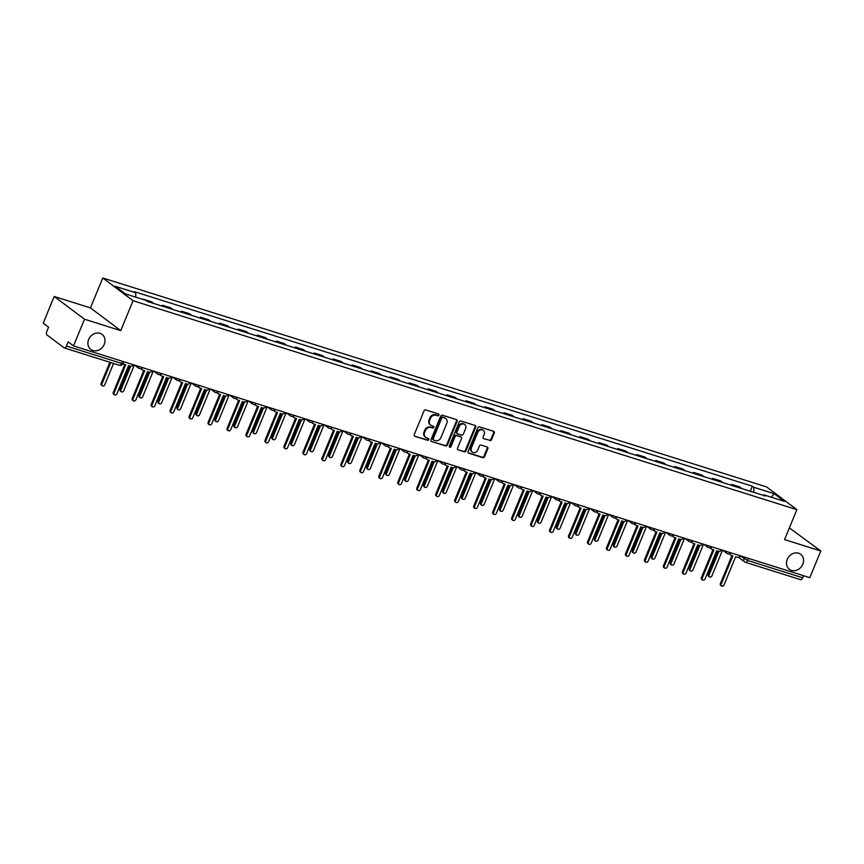 <?xml version="1.0" encoding="UTF-8"?>
<svg xmlns="http://www.w3.org/2000/svg" width="864" height="864" viewBox="0 0 864 864"><rect width="100%" height="100%" fill="white"/><g stroke="black" fill="none" stroke-linecap="round" stroke-linejoin="round"><path stroke-width="1.3" d="M438.901 415.12A1.004 0.864 126.9 0 0 438.448 413.942L425.758 409.946A1.436 1.231 126.9 0 0 424.019 410.886L414.256 434.581A1.436 1.231 126.9 0 0 414.904 436.277L427.594 440.262A1.004 0.864 126.9 0 0 428.35 438.426L426.708 437.908A4.612 3.942 126.9 0 1 425.682 437.378A4.612 3.942 126.9 0 1 424.624 432.497L425.444 430.52A4.612 3.942 126.9 0 1 430.996 427.507L432.637 428.026A1.004 0.864 126.9 0 0 433.393 426.179L431.752 425.66A4.612 3.942 126.9 0 1 430.726 425.142A4.612 3.942 126.9 0 1 429.667 420.25L430.488 418.273A4.612 3.942 126.9 0 1 436.039 415.271L437.681 415.778A1.004 0.864 126.9 0 0 438.901 415.12M430.726 425.142L430.121 424.678A4.612 3.942 126.9 0 1 429.062 419.796L429.883 417.82A4.612 3.942 126.9 0 1 435.434 414.806L437.076 415.325A1.004 0.864 126.9 0 0 438.296 413.888M414.904 436.277L426.989 439.808A1.004 0.864 126.9 0 0 428.209 438.372M425.682 437.378L425.077 436.925A4.612 3.942 126.9 0 1 424.019 432.032L424.84 430.067A4.612 3.942 126.9 0 1 430.391 427.054L432.032 427.572A1.004 0.864 126.9 0 0 433.253 426.136M787.255 559.364A9.385 8.035 126.9 0 0 789.404 569.322A9.385 8.035 126.9 0 0 802.818 564.257A9.385 8.035 126.9 0 0 800.68 554.299A9.385 8.035 126.9 0 0 787.255 559.364M88.657 339.466A9.385 8.035 126.9 0 0 90.806 349.423A9.385 8.035 126.9 0 0 104.22 344.369A9.385 8.035 126.9 0 0 102.082 334.411A9.385 8.035 126.9 0 0 88.657 339.466M489.802 440.586A1.436 1.231 126.9 0 0 491.54 439.646L494.284 433.004A1.436 1.231 126.9 0 0 493.625 431.309L479.542 426.87A1.436 1.231 126.9 0 0 477.803 427.82L468.04 451.505A1.436 1.231 126.9 0 0 468.688 453.2L482.771 457.639A1.436 1.231 126.9 0 0 484.51 456.7L487.825 448.664A1.436 1.231 126.9 0 0 487.166 446.969L481.14 445.079A1.436 1.231 126.9 0 0 479.401 446.018L477.76 450.004A3.856 3.294 126.9 0 1 472.262 452.077A3.856 3.294 126.9 0 1 471.377 447.984L477.803 432.389A3.856 3.294 126.9 0 1 483.311 430.315A3.856 3.294 126.9 0 1 484.196 434.398L483.127 437A1.436 1.231 126.9 0 0 483.775 438.696L489.197 440.132A1.436 1.231 126.9 0 0 490.936 439.193L493.668 432.551A1.436 1.231 126.9 0 0 493.603 431.298M120.744 330.631L90.439 307.886L54.194 296.471L84.499 319.216L120.744 330.631L133.067 300.726L796.878 509.674L784.555 539.579L820.8 550.984L809.806 577.67L73.494 345.902L68.137 341.874L66.42 346.032L121.522 363.377L123.023 363.582L123.779 361.735M84.499 319.216L73.494 345.902M457.153 421.319A1.436 1.231 126.9 0 0 456.505 419.623L442.411 415.184A1.436 1.231 126.9 0 0 440.672 416.124L430.909 439.819A1.436 1.231 126.9 0 0 431.557 441.515L445.651 445.954A1.436 1.231 126.9 0 0 447.39 445.014L457.153 421.319L456.548 420.865A1.436 1.231 126.9 0 0 456.473 419.612M460.976 421.027L475.06 425.466A1.436 1.231 126.9 0 1 475.718 427.162L465.944 450.857A1.436 1.231 126.9 0 1 464.216 451.796L458.179 449.896A1.436 1.231 126.9 0 1 457.531 448.2L461.495 438.599A1.436 1.231 126.9 0 0 460.847 436.903L456.84 435.64A1.436 1.231 126.9 0 0 455.101 436.579L450.986 446.591A1.004 0.864 126.9 0 1 449.312 446.062L459.238 421.978A1.436 1.231 126.9 0 1 460.976 421.027M54.194 296.471L43.2 323.158L48.568 327.186L46.85 331.344A2.938 1.447 -72.5 0 0 46.958 334.94L64.109 347.814A2.938 1.447 -72.5 0 0 64.325 347.922A2.938 1.447 -72.5 0 0 66.42 346.032M90.439 307.886L102.773 277.97L766.584 486.918L796.878 509.674M820.8 550.984L789.372 527.882M803.585 575.716L802.721 577.8A2.938 1.447 107.5 0 1 800.636 579.69A2.938 1.447 107.5 0 1 800.41 579.571M144.331 299.884L143.37 299.581M153.673 303.437A6.75 3.337 -72.5 0 0 153.382 303.167L151.524 301.784L143.5 299.257M162.119 306.104L162.475 305.23L164.322 306.623A6.75 3.337 107.5 0 1 164.614 306.882M172.638 309.409A6.75 3.337 -72.5 0 0 172.346 309.139L170.5 307.757L162.475 305.23M181.094 312.077L181.451 311.202L183.298 312.584A6.75 3.337 107.5 0 1 183.589 312.854M191.614 315.382A6.75 3.337 -72.5 0 0 191.322 315.112L189.475 313.729L181.451 311.202M200.059 318.049L200.426 317.174L202.273 318.557A6.75 3.337 107.5 0 1 202.565 318.827M210.589 321.354A6.75 3.337 -72.5 0 0 210.298 321.084L208.451 319.702L200.426 317.174M219.035 324.011L219.391 323.147L221.238 324.529A6.75 3.337 107.5 0 1 221.54 324.799M229.565 327.326A6.75 3.337 -72.5 0 0 229.273 327.056L227.426 325.674L219.391 323.147M238.01 329.983L238.367 329.119L240.214 330.502A6.75 3.337 107.5 0 1 240.505 330.772M248.54 333.299A6.75 3.337 -72.5 0 0 248.238 333.029L246.391 331.646L238.367 329.119M256.986 335.956L257.342 335.092L259.189 336.474A6.75 3.337 107.5 0 1 259.481 336.744M267.505 339.271A6.75 3.337 -72.5 0 0 267.214 339.001L265.367 337.619L257.342 335.092M275.951 341.928L276.318 341.064L278.165 342.446A6.75 3.337 107.5 0 1 278.456 342.716M286.481 345.244A6.75 3.337 -72.5 0 0 286.189 344.974L284.342 343.591L276.318 341.064M294.926 347.9L295.283 347.036L297.13 348.419A6.75 3.337 107.5 0 1 297.432 348.689M305.456 351.216A6.75 3.337 -72.5 0 0 305.165 350.946L303.318 349.564L295.283 347.036M313.902 353.873L314.258 353.009L316.105 354.391A6.75 3.337 107.5 0 1 316.397 354.661M324.432 357.188A6.75 3.337 -72.5 0 0 324.14 356.918L322.283 355.536L314.258 353.009M332.878 359.845L333.234 358.981L335.081 360.364A6.75 3.337 107.5 0 1 335.372 360.634M343.397 363.161A6.75 3.337 -72.5 0 0 343.105 362.891L341.258 361.508L333.234 358.981M351.842 365.818L352.21 364.954L354.056 366.336A6.75 3.337 107.5 0 1 354.348 366.606M362.372 369.133A6.75 3.337 -72.5 0 0 362.081 368.863L360.234 367.481L352.21 364.954M370.818 371.79L371.174 370.926L373.032 372.308A6.75 3.337 107.5 0 1 373.324 372.578M381.348 375.106A6.75 3.337 -72.5 0 0 381.056 374.836L379.21 373.453L371.174 370.926M389.794 377.762L390.15 376.898L391.997 378.281A6.75 3.337 107.5 0 1 392.288 378.551M400.324 381.078A6.75 3.337 -72.5 0 0 400.032 380.808L398.174 379.426L390.15 376.898M408.769 383.735L409.126 382.871L410.972 384.253A6.75 3.337 107.5 0 1 411.264 384.523M419.288 387.05A6.75 3.337 -72.5 0 0 418.997 386.78L417.15 385.398L409.126 382.871M427.745 389.707L428.101 388.843L429.948 390.226A6.75 3.337 107.5 0 1 430.24 390.496M438.264 393.023A6.75 3.337 -72.5 0 0 437.972 392.753L436.126 391.37L428.101 388.843M446.71 395.68L447.066 394.816L448.924 396.198A6.75 3.337 107.5 0 1 449.215 396.468M457.24 398.995A6.75 3.337 -72.5 0 0 456.948 398.725L455.101 397.343L447.066 394.816M465.685 401.652L466.042 400.788L467.888 402.17A6.75 3.337 107.5 0 1 468.18 402.44M476.215 404.968A6.75 3.337 -72.5 0 0 475.924 404.698L474.066 403.315L466.042 400.788M484.661 407.624L485.017 406.76L486.864 408.143A6.75 3.337 107.5 0 1 487.156 408.413M495.18 410.94A6.75 3.337 -72.5 0 0 494.888 410.67L493.042 409.288L485.017 406.76M503.636 413.597L503.993 412.733L505.84 414.115A6.75 3.337 107.5 0 1 506.131 414.385M514.156 416.912A6.75 3.337 -72.5 0 0 513.864 416.642L512.017 415.26L503.993 412.733M522.601 419.569L522.968 418.705L524.815 420.088A6.75 3.337 107.5 0 1 525.107 420.358M533.131 422.885A6.75 3.337 -72.5 0 0 532.84 422.615L530.993 421.222L522.968 418.705M541.577 425.542L541.933 424.678L543.78 426.06A6.75 3.337 107.5 0 1 544.082 426.33M552.107 428.857A6.75 3.337 -72.5 0 0 551.815 428.587L549.968 427.194L541.933 424.678M560.552 431.514L560.909 430.639L562.756 432.032A6.75 3.337 107.5 0 1 563.047 432.302M571.082 434.83A6.75 3.337 -72.5 0 0 570.78 434.56L568.933 433.166L560.909 430.639M579.528 437.486L579.884 436.612L581.731 438.005A6.75 3.337 107.5 0 1 582.023 438.275M590.047 440.802A6.75 3.337 -72.5 0 0 589.756 440.532L587.909 439.139L579.884 436.612M598.493 443.459L598.86 442.584L600.707 443.977A6.75 3.337 107.5 0 1 600.998 444.247M609.023 446.774A6.75 3.337 -72.5 0 0 608.731 446.504L606.884 445.111L598.86 442.584M617.468 449.431L617.825 448.556L619.682 449.95A6.75 3.337 107.5 0 1 619.974 450.22M627.998 452.747A6.75 3.337 -72.5 0 0 627.707 452.477L625.86 451.084L617.825 448.556M636.444 455.404L636.8 454.529L638.647 455.922A6.75 3.337 107.5 0 1 638.939 456.192M646.974 458.719A6.75 3.337 -72.5 0 0 646.682 458.449L644.825 457.056L636.8 454.529M655.42 461.376L655.776 460.501L657.623 461.894A6.75 3.337 107.5 0 1 657.914 462.164M665.939 464.692A6.75 3.337 -72.5 0 0 665.647 464.422L663.8 463.028L655.776 460.501M674.384 467.348L674.752 466.474L676.598 467.867A6.75 3.337 107.5 0 1 676.89 468.137M684.914 470.664A6.75 3.337 -72.5 0 0 684.623 470.394L682.776 469.001L674.752 466.474M693.36 473.321L693.716 472.446L695.574 473.839A6.75 3.337 107.5 0 1 695.866 474.109M703.89 476.636A6.75 3.337 -72.5 0 0 703.598 476.366L701.752 474.973L693.716 472.446M712.336 479.293L712.692 478.418L714.539 479.812A6.75 3.337 107.5 0 1 714.83 480.082M722.866 482.609A6.75 3.337 -72.5 0 0 722.574 482.339L720.716 480.946L712.692 478.418M731.311 485.266L731.668 484.391L733.514 485.784A6.75 3.337 107.5 0 1 733.806 486.054M741.83 488.581A6.75 3.337 -72.5 0 0 741.539 488.311L739.692 486.918L731.668 484.391M753.926 492.383L753.775 487.274L774.209 493.711L784.393 501.347L763.96 494.921L765.385 495.99L147.301 301.439L145.876 300.37L125.442 293.933L115.258 286.297L135.691 292.723L135.832 297.205M753.775 487.274L752.35 486.205L134.266 291.654L135.691 292.723M133.067 300.726L102.773 277.97M750.287 491.238L752.35 486.205M763.96 494.921L763.387 495.364M771.314 497.232L774.209 493.711M431.557 441.515L445.046 445.5A1.436 1.231 126.9 0 0 446.774 444.55L456.548 420.865M442.962 417.442A1.004 0.864 126.9 0 0 441.752 418.1L433.177 438.901A1.004 0.864 126.9 0 0 433.631 440.089L435.37 440.629A4.612 3.942 126.9 0 0 440.921 437.616L446.785 423.403A4.612 3.942 126.9 0 0 445.727 418.522A4.612 3.942 126.9 0 0 444.701 417.992L442.357 416.988A1.004 0.864 126.9 0 0 441.148 417.647L441.752 418.1M433.026 439.636A1.004 0.864 126.9 0 1 432.572 438.448L441.148 417.647M445.727 418.522L445.122 418.057A4.612 3.942 126.9 0 0 444.096 417.539L444.701 417.992M442.357 416.988L444.096 417.539M458.179 449.896L463.612 451.343A1.436 1.231 126.9 0 0 465.34 450.392L475.114 426.708A1.436 1.231 126.9 0 0 475.038 425.455M461.16 437.065L460.555 436.612A1.436 1.231 126.9 0 0 460.231 436.45L456.235 435.186A1.436 1.231 126.9 0 0 454.496 436.126L450.382 446.137L450.986 446.591M449.302 446.818A1.004 0.864 126.9 0 0 450.382 446.137M465.599 428.62A3.856 3.294 126.9 0 0 464.724 424.537A3.856 3.294 126.9 0 0 459.216 426.611L456.948 432.108A1.436 1.231 126.9 0 0 457.607 433.804L461.603 435.056A1.436 1.231 126.9 0 0 463.342 434.117L465.599 428.62M464.724 424.537L464.119 424.084A3.856 3.294 126.9 0 0 458.611 426.157L459.216 426.611M457.283 433.631L456.678 433.177A1.436 1.231 126.9 0 1 456.343 431.654L458.611 426.157M483.775 438.696L489.197 440.132M483.311 430.315L482.706 429.862A3.856 3.294 126.9 0 0 477.198 431.935L477.803 432.389M472.262 452.077L471.658 451.624A3.856 3.294 126.9 0 1 470.772 447.53L477.198 431.935M468.104 452.758L482.166 457.186A1.436 1.231 126.9 0 0 483.905 456.246L487.22 448.211A1.436 1.231 126.9 0 0 487.145 446.969M110.765 362.545L101.909 384.026A1.685 1.447 126.9 0 0 104.706 384.912L113.562 363.42M102.298 385.819L101.509 385.225A1.685 1.447 -53.1 0 1 101.12 383.432L109.858 362.254M123.055 363.506A2.938 2.516 126.9 0 0 124.135 364.262L125.723 364.759L114.026 393.131A1.685 1.447 126.9 0 0 116.824 394.006L128.52 365.645L130.097 366.142A2.938 2.516 126.9 0 0 133.369 364.748M114.415 394.913L113.627 394.33A1.685 1.447 -53.1 0 1 113.238 392.537L124.805 364.478M130.669 366.25L120.884 389.999A1.685 1.447 126.9 0 0 123.682 390.884L134.33 365.051M121.273 391.792L120.485 391.198A1.685 1.447 -53.1 0 1 120.096 389.405L129.73 366.023M149.645 372.222L139.86 395.971A1.685 1.447 126.9 0 0 142.657 396.857L153.295 371.023M140.238 397.764L139.45 397.17A1.685 1.447 -53.1 0 1 139.072 395.377L148.705 371.995M141.588 368.431A2.938 2.516 126.9 0 0 143.111 370.235L144.688 370.732L133.002 399.103A1.685 1.447 126.9 0 0 135.799 399.978L147.496 371.617L149.072 372.114A2.938 2.516 126.9 0 0 152.334 370.721M133.391 400.885L132.602 400.302A1.685 1.447 -53.1 0 1 132.214 398.509L143.78 370.451M142.452 369.9L141.664 369.306A2.938 2.516 -53.1 0 1 141.07 368.615M160.553 374.404A2.938 2.516 126.9 0 0 162.086 376.207L163.663 376.704L151.978 405.076A1.685 1.447 126.9 0 0 154.775 405.95L166.46 377.59L168.048 378.086A2.938 2.516 126.9 0 0 171.31 376.693M152.366 406.858L151.578 406.274A1.685 1.447 -53.1 0 1 151.189 404.482L162.756 376.423M161.428 375.872L160.639 375.278A2.938 2.516 -53.1 0 1 160.034 374.587M168.62 378.194L158.825 401.944A1.685 1.447 126.9 0 0 161.622 402.829L172.271 376.996M159.214 403.736L158.425 403.142A1.685 1.447 -53.1 0 1 158.036 401.35L167.681 377.968M187.596 384.167L177.8 407.916A1.685 1.447 126.9 0 0 180.598 408.802L191.246 382.968M178.189 409.709L177.401 409.115A1.685 1.447 -53.1 0 1 177.012 407.322L186.656 383.94M206.572 390.139L196.776 413.888A1.685 1.447 126.9 0 0 199.573 414.774L210.222 388.94M197.165 415.681L196.376 415.087A1.685 1.447 -53.1 0 1 195.988 413.294L205.621 389.912M179.528 380.376A2.938 2.516 126.9 0 0 181.062 382.18L182.639 382.676L170.953 411.048A1.685 1.447 126.9 0 0 173.75 411.923L185.436 383.562L187.013 384.059A2.938 2.516 126.9 0 0 190.285 382.666M171.331 412.83L170.543 412.247A1.685 1.447 -53.1 0 1 170.165 410.454L181.721 382.396M180.403 381.845L179.615 381.251A2.938 2.516 -53.1 0 1 179.01 380.56M198.504 386.348A2.938 2.516 126.9 0 0 200.027 388.152L201.614 388.649L189.918 417.02A1.685 1.447 126.9 0 0 192.715 417.895L204.412 389.534L205.988 390.031A2.938 2.516 126.9 0 0 209.261 388.638M190.307 418.802L189.518 418.208A1.685 1.447 -53.1 0 1 189.13 416.426L200.696 388.368M199.379 387.817L198.59 387.223A2.938 2.516 -53.1 0 1 197.986 386.532M217.48 392.321A2.938 2.516 126.9 0 0 219.002 394.124L220.59 394.621L208.894 422.993A1.685 1.447 126.9 0 0 211.691 423.868L223.387 395.507L224.964 396.004A2.938 2.516 126.9 0 0 228.226 394.61M209.282 424.775L208.494 424.181A1.685 1.447 -53.1 0 1 208.105 422.399L219.672 394.34M218.344 393.79L217.555 393.196A2.938 2.516 -53.1 0 1 216.961 392.504M236.455 398.293A2.938 2.516 126.9 0 0 237.978 400.097L239.555 400.594L227.869 428.965A1.685 1.447 126.9 0 0 230.666 429.84L242.352 401.479L243.94 401.976A2.938 2.516 126.9 0 0 247.201 400.583M228.258 430.747L227.47 430.153A1.685 1.447 -53.1 0 1 227.081 428.371L238.648 400.313M237.319 399.762L236.531 399.168A2.938 2.516 -53.1 0 1 235.926 398.477M255.42 404.266A2.938 2.516 126.9 0 0 256.954 406.069L258.53 406.566L246.845 434.927A1.685 1.447 126.9 0 0 249.642 435.812L261.328 407.452L262.904 407.948A2.938 2.516 126.9 0 0 266.177 406.555M247.223 436.72L246.434 436.126A1.685 1.447 -53.1 0 1 246.056 434.344L257.623 406.285M256.295 405.734L255.506 405.14A2.938 2.516 -53.1 0 1 254.902 404.449M274.396 410.238A2.938 2.516 126.9 0 0 275.918 412.042L277.506 412.538L265.81 440.899A1.685 1.447 126.9 0 0 268.607 441.785L280.303 413.424L281.88 413.921A2.938 2.516 126.9 0 0 285.152 412.528M266.198 442.692L265.41 442.098A1.685 1.447 -53.1 0 1 265.021 440.316L276.588 412.258M275.27 411.707L274.482 411.113A2.938 2.516 -53.1 0 1 273.877 410.422M293.371 416.21A2.938 2.516 126.9 0 0 294.894 418.014L296.482 418.511L284.785 446.872A1.685 1.447 126.9 0 0 287.582 447.757L299.279 419.396L300.856 419.893A2.938 2.516 126.9 0 0 304.117 418.5M285.174 448.664L284.386 448.07A1.685 1.447 -53.1 0 1 283.997 446.288L295.564 418.23M294.235 417.679L293.458 417.085A2.938 2.516 -53.1 0 1 292.853 416.394M312.347 422.183A2.938 2.516 126.9 0 0 313.87 423.986L315.446 424.483L303.761 452.844A1.685 1.447 126.9 0 0 306.558 453.73L318.244 425.369L319.831 425.866A2.938 2.516 126.9 0 0 323.093 424.472M304.15 454.637L303.361 454.043A1.685 1.447 -53.1 0 1 302.972 452.261L314.539 424.202M313.211 423.652L312.422 423.058A2.938 2.516 -53.1 0 1 311.818 422.366M331.312 428.155A2.938 2.516 126.9 0 0 332.845 429.959L334.422 430.456L322.736 458.816A1.685 1.447 126.9 0 0 325.534 459.702L337.219 431.341L338.807 431.838A2.938 2.516 126.9 0 0 342.068 430.445M323.114 460.609L322.326 460.015A1.685 1.447 -53.1 0 1 321.948 458.233L333.515 430.175M332.186 429.624L331.398 429.03A2.938 2.516 -53.1 0 1 330.793 428.339M350.287 434.128A2.938 2.516 126.9 0 0 351.821 435.931L353.398 436.428L341.701 464.789A1.685 1.447 126.9 0 0 344.498 465.674L356.195 437.314L357.772 437.81A2.938 2.516 126.9 0 0 361.044 436.417M342.09 466.582L341.302 465.988A1.685 1.447 -53.1 0 1 340.924 464.206L352.48 436.136M351.162 435.596L350.374 435.002A2.938 2.516 -53.1 0 1 349.769 434.311M369.263 440.1A2.938 2.516 126.9 0 0 370.786 441.904L372.373 442.4L360.677 470.761A1.685 1.447 126.9 0 0 363.474 471.647L375.17 443.286L376.747 443.783A2.938 2.516 126.9 0 0 380.02 442.39M361.066 472.554L360.277 471.96A1.685 1.447 -53.1 0 1 359.888 470.178L371.455 442.109M370.138 441.569L369.349 440.975A2.938 2.516 -53.1 0 1 368.744 440.284M388.238 446.072A2.938 2.516 126.9 0 0 389.761 447.876L391.338 448.373L379.652 476.734A1.685 1.447 126.9 0 0 382.45 477.619L394.135 449.258L395.723 449.755A2.938 2.516 126.9 0 0 398.984 448.362M380.041 478.526L379.253 477.932A1.685 1.447 -53.1 0 1 378.864 476.15L390.431 448.081M389.102 447.541L388.314 446.947A2.938 2.516 -53.1 0 1 387.709 446.245M407.203 452.045A2.938 2.516 126.9 0 0 408.737 453.848L410.314 454.345L398.628 482.706A1.685 1.447 126.9 0 0 401.425 483.592L413.111 455.231L414.698 455.728A2.938 2.516 126.9 0 0 417.96 454.334M399.006 484.499L398.228 483.905A1.685 1.447 -53.1 0 1 397.84 482.123L409.406 454.054M408.078 453.514L407.29 452.92A2.938 2.516 -53.1 0 1 406.685 452.218M426.179 458.017A2.938 2.516 126.9 0 0 427.712 459.821L429.289 460.318L417.604 488.678A1.685 1.447 126.9 0 0 420.401 489.564L432.086 461.203L433.663 461.7A2.938 2.516 126.9 0 0 436.936 460.307M417.982 490.471L417.193 489.877A1.685 1.447 -53.1 0 1 416.815 488.084L428.371 460.026M427.054 459.486L426.265 458.892A2.938 2.516 -53.1 0 1 425.66 458.19M445.154 463.99A2.938 2.516 126.9 0 0 446.677 465.793L448.265 466.29L436.568 494.651A1.685 1.447 126.9 0 0 439.366 495.536L451.062 467.176L452.639 467.672A2.938 2.516 126.9 0 0 455.911 466.279M436.957 496.444L436.169 495.85A1.685 1.447 -53.1 0 1 435.78 494.057L447.347 465.998M446.029 465.458L445.241 464.864A2.938 2.516 -53.1 0 1 444.636 464.162M464.13 469.962A2.938 2.516 126.9 0 0 465.653 471.766L467.24 472.262L455.544 500.623A1.685 1.447 126.9 0 0 458.341 501.509L470.038 473.137L471.614 473.645A2.938 2.516 126.9 0 0 474.876 472.252M455.933 502.416L455.144 501.822A1.685 1.447 -53.1 0 1 454.756 500.029L466.322 471.971M464.994 471.431L464.206 470.837A2.938 2.516 -53.1 0 1 463.612 470.135M483.106 475.934A2.938 2.516 126.9 0 0 484.628 477.738L486.205 478.235L474.52 506.596A1.685 1.447 126.9 0 0 477.317 507.481L489.002 479.11L490.59 479.617A2.938 2.516 126.9 0 0 493.852 478.224M474.908 508.388L474.12 507.794A1.685 1.447 -53.1 0 1 473.731 506.002L485.298 477.943M483.97 477.403L483.181 476.809A2.938 2.516 -53.1 0 1 482.576 476.107M502.07 481.907A2.938 2.516 126.9 0 0 503.604 483.71L505.181 484.207L493.495 512.568A1.685 1.447 126.9 0 0 496.292 513.454L507.978 485.082L509.555 485.59A2.938 2.516 126.9 0 0 512.827 484.196M493.873 514.361L493.085 513.767A1.685 1.447 -53.1 0 1 492.707 511.974L504.274 483.916M502.945 483.376L502.157 482.782A2.938 2.516 -53.1 0 1 501.552 482.08M521.046 487.879A2.938 2.516 126.9 0 0 522.569 489.683L524.156 490.18L512.46 518.54A1.685 1.447 126.9 0 0 515.257 519.426L526.954 491.054L528.53 491.551A2.938 2.516 126.9 0 0 531.803 490.169M512.849 520.333L512.06 519.739A1.685 1.447 -53.1 0 1 511.672 517.946L523.238 489.888M521.921 489.348L521.132 488.754A2.938 2.516 -53.1 0 1 520.528 488.052M225.536 396.101L215.752 419.861A1.685 1.447 126.9 0 0 218.549 420.746L229.187 394.913M216.13 421.654L215.341 421.06A1.685 1.447 -53.1 0 1 214.963 419.267L224.597 395.885M244.512 402.073L234.716 425.833A1.685 1.447 126.9 0 0 237.514 426.719L248.162 400.885M235.105 427.626L234.317 427.032A1.685 1.447 -53.1 0 1 233.928 425.239L243.572 401.857M263.488 408.046L253.692 431.806A1.685 1.447 126.9 0 0 256.489 432.691L267.138 406.858M254.081 433.598L253.292 433.004A1.685 1.447 -53.1 0 1 252.904 431.212L262.548 407.83M282.463 414.018L272.668 437.778A1.685 1.447 126.9 0 0 275.465 438.664L286.114 412.83M273.056 439.571L272.268 438.977A1.685 1.447 -53.1 0 1 271.879 437.184L281.513 413.802M301.428 419.99L291.643 443.75A1.685 1.447 126.9 0 0 294.44 444.636L305.089 418.802M292.021 445.543L291.244 444.949A1.685 1.447 -53.1 0 1 290.855 443.156L300.488 419.774M320.404 425.963L310.608 449.723A1.685 1.447 126.9 0 0 313.416 450.598L324.054 424.775M310.997 451.516L310.208 450.922A1.685 1.447 -53.1 0 1 309.83 449.129L319.464 425.747M339.379 431.935L329.584 455.695A1.685 1.447 126.9 0 0 332.381 456.57L343.03 430.747M329.972 457.488L329.184 456.894A1.685 1.447 -53.1 0 1 328.795 455.101L338.44 431.719M358.355 437.908L348.559 461.668A1.685 1.447 126.9 0 0 351.356 462.542L362.005 436.72M348.948 463.46L348.16 462.866A1.685 1.447 -53.1 0 1 347.771 461.074L357.404 437.692M377.32 443.88L367.535 467.64A1.685 1.447 126.9 0 0 370.332 468.515L380.981 442.692M367.924 469.433L367.135 468.839A1.685 1.447 -53.1 0 1 366.746 467.046L376.38 443.664M396.295 449.852L386.51 473.612A1.685 1.447 126.9 0 0 389.308 474.487L399.946 448.664M386.888 475.405L386.1 474.811A1.685 1.447 -53.1 0 1 385.722 473.018L395.356 449.636M415.271 455.825L405.475 479.585A1.685 1.447 126.9 0 0 408.272 480.46L418.921 454.637M405.864 481.378L405.076 480.784A1.685 1.447 -53.1 0 1 404.687 478.991L414.331 455.609M434.246 461.797L424.451 485.557A1.685 1.447 126.9 0 0 427.248 486.432L437.897 460.609M424.84 487.339L424.051 486.756A1.685 1.447 -53.1 0 1 423.662 484.963L433.307 461.581M453.211 467.77L443.426 491.53A1.685 1.447 126.9 0 0 446.224 492.404L456.872 466.582M443.815 493.312L443.027 492.728A1.685 1.447 -53.1 0 1 442.638 490.936L452.272 467.554M472.187 473.742L462.402 497.502A1.685 1.447 126.9 0 0 465.199 498.377L475.837 472.554M462.78 499.284L461.992 498.701A1.685 1.447 -53.1 0 1 461.614 496.908L471.247 473.526M491.162 479.714L481.367 503.474A1.685 1.447 126.9 0 0 484.164 504.349L494.813 478.526M481.756 505.256L480.967 504.673A1.685 1.447 -53.1 0 1 480.578 502.88L490.223 479.498M510.138 485.687L500.342 509.447A1.685 1.447 126.9 0 0 503.14 510.322L513.788 484.499M500.731 511.229L499.943 510.646A1.685 1.447 -53.1 0 1 499.554 508.853L509.198 485.471M529.114 491.659L519.318 515.419A1.685 1.447 126.9 0 0 522.115 516.294L532.764 490.471M519.707 517.201L518.918 516.618A1.685 1.447 -53.1 0 1 518.53 514.825L528.163 491.443M548.078 497.632L538.294 521.392A1.685 1.447 126.9 0 0 541.091 522.266L551.729 496.444M538.672 523.174L537.883 522.59A1.685 1.447 -53.1 0 1 537.505 520.798L547.139 497.416M567.054 503.604L557.258 527.364A1.685 1.447 126.9 0 0 560.056 528.239L570.704 502.405M557.647 529.146L556.859 528.563A1.685 1.447 -53.1 0 1 556.481 526.77L566.114 503.388M586.03 509.576L576.234 533.336A1.685 1.447 126.9 0 0 579.031 534.211L589.68 508.378M576.623 535.118L575.834 534.535A1.685 1.447 -53.1 0 1 575.446 532.742L585.09 509.36M540.022 493.852A2.938 2.516 126.9 0 0 541.544 495.655L543.132 496.152L531.436 524.513A1.685 1.447 126.9 0 0 534.233 525.398L545.929 497.027L547.506 497.524A2.938 2.516 126.9 0 0 550.768 496.13M531.824 526.306L531.036 525.712A1.685 1.447 -53.1 0 1 530.647 523.919L542.214 495.86M540.886 495.32L540.108 494.726A2.938 2.516 -53.1 0 1 539.503 494.024M558.997 499.824A2.938 2.516 126.9 0 0 560.52 501.628L562.097 502.124L550.411 530.485A1.685 1.447 126.9 0 0 553.208 531.371L564.894 502.999L566.482 503.496A2.938 2.516 126.9 0 0 569.743 502.103M550.8 532.278L550.012 531.684A1.685 1.447 -53.1 0 1 549.623 529.891L561.19 501.833M559.861 501.293L559.073 500.699A2.938 2.516 -53.1 0 1 558.468 499.997M577.962 505.796A2.938 2.516 126.9 0 0 579.496 507.6L581.072 508.097L569.387 536.458A1.685 1.447 126.9 0 0 572.184 537.343L583.87 508.972L585.457 509.468A2.938 2.516 126.9 0 0 588.719 508.075M569.765 538.25L568.976 537.656A1.685 1.447 -53.1 0 1 568.598 535.864L580.165 507.805M578.837 507.265L578.048 506.671A2.938 2.516 -53.1 0 1 577.444 505.969M596.938 511.769A2.938 2.516 126.9 0 0 598.46 513.572L600.048 514.069L588.352 542.43A1.685 1.447 126.9 0 0 591.149 543.316L602.845 514.944L604.422 515.441A2.938 2.516 126.9 0 0 607.694 514.048M588.74 544.223L587.952 543.629A1.685 1.447 -53.1 0 1 587.563 541.836L599.13 513.778M597.812 513.238L597.024 512.644A2.938 2.516 -53.1 0 1 596.419 511.942M605.005 515.549L595.21 539.309A1.685 1.447 126.9 0 0 598.007 540.184L608.656 514.35M595.598 541.091L594.81 540.508A1.685 1.447 -53.1 0 1 594.421 538.715L604.055 515.333M615.913 517.741A2.938 2.516 126.9 0 0 617.436 519.545L619.024 520.042L607.327 548.402A1.685 1.447 126.9 0 0 610.124 549.288L621.821 520.916L623.398 521.413A2.938 2.516 126.9 0 0 626.659 520.02M607.716 550.195L606.928 549.601A1.685 1.447 -53.1 0 1 606.539 547.808L618.106 519.75M616.788 519.21L616 518.616A2.938 2.516 -53.1 0 1 615.395 517.914M623.97 521.521L614.185 545.281A1.685 1.447 126.9 0 0 616.982 546.156L627.631 520.322M614.563 547.063L613.786 546.469A1.685 1.447 -53.1 0 1 613.397 544.687L623.03 521.305M634.889 523.714A2.938 2.516 126.9 0 0 636.412 525.517L637.988 526.014L626.303 554.375A1.685 1.447 126.9 0 0 629.1 555.25L640.786 526.889L642.373 527.386A2.938 2.516 126.9 0 0 645.635 525.992M626.692 556.168L625.903 555.574A1.685 1.447 -53.1 0 1 625.514 553.781L637.081 525.722M635.753 525.182L634.964 524.588A2.938 2.516 -53.1 0 1 634.36 523.886M642.946 527.494L633.161 551.254A1.685 1.447 126.9 0 0 635.958 552.128L646.596 526.295M633.539 553.036L632.75 552.442A1.685 1.447 -53.1 0 1 632.372 550.66L642.006 527.278M653.854 529.686A2.938 2.516 126.9 0 0 655.387 531.49L656.964 531.986L645.278 560.347A1.685 1.447 126.9 0 0 648.076 561.222L659.761 532.861L661.349 533.358A2.938 2.516 126.9 0 0 664.61 531.965M645.656 562.14L644.868 561.546A1.685 1.447 -53.1 0 1 644.49 559.753L656.057 531.695M654.728 531.155L653.94 530.561A2.938 2.516 -53.1 0 1 653.335 529.859M661.921 533.466L652.126 557.226A1.685 1.447 126.9 0 0 654.923 558.101L665.572 532.267M652.514 559.008L651.726 558.414A1.685 1.447 -53.1 0 1 651.337 556.632L660.982 533.25M672.829 535.658A2.938 2.516 126.9 0 0 674.363 537.462L675.94 537.959L664.243 566.32A1.685 1.447 126.9 0 0 667.04 567.194L678.737 538.834L680.314 539.33A2.938 2.516 126.9 0 0 683.586 537.937M664.632 568.112L663.844 567.518A1.685 1.447 -53.1 0 1 663.466 565.726L675.022 537.667M673.704 537.116L672.916 536.533A2.938 2.516 -53.1 0 1 672.311 535.831M680.897 539.438L671.101 563.188A1.685 1.447 126.9 0 0 673.898 564.073L684.547 538.24M671.49 564.98L670.702 564.386A1.685 1.447 -53.1 0 1 670.313 562.604L679.946 539.222M691.805 541.631A2.938 2.516 126.9 0 0 693.328 543.434L694.915 543.931L683.219 572.292A1.685 1.447 126.9 0 0 686.016 573.167L697.712 544.806L699.289 545.303A2.938 2.516 126.9 0 0 702.562 543.91M683.608 574.085L682.819 573.491A1.685 1.447 -53.1 0 1 682.43 571.698L693.997 543.64M692.68 543.089L691.891 542.506A2.938 2.516 -53.1 0 1 691.286 541.804M699.862 545.411L690.077 569.16A1.685 1.447 126.9 0 0 692.874 570.046L703.523 544.212M690.466 570.953L689.677 570.359A1.685 1.447 -53.1 0 1 689.288 568.577L698.922 545.195M710.78 547.603A2.938 2.516 126.9 0 0 712.303 549.407L713.88 549.904L702.194 578.264A1.685 1.447 126.9 0 0 704.992 579.139L716.677 550.778L718.265 551.275A2.938 2.516 126.9 0 0 721.526 549.882M702.583 580.057L701.795 579.463A1.685 1.447 -53.1 0 1 701.406 577.67L712.973 549.612M711.644 549.061L710.856 548.478A2.938 2.516 -53.1 0 1 710.251 547.776M718.837 551.383L709.052 575.132A1.685 1.447 126.9 0 0 711.85 576.018L722.488 550.184M709.43 576.925L708.642 576.331A1.685 1.447 -53.1 0 1 708.264 574.549L717.898 551.167M729.745 553.576A2.938 2.516 126.9 0 0 731.279 555.379L732.856 555.876L721.17 584.237A1.685 1.447 126.9 0 0 723.967 585.112L735.653 556.751L737.24 557.248A2.938 2.516 126.9 0 0 740.502 555.854M721.559 586.03L720.77 585.436A1.685 1.447 -53.1 0 1 720.382 583.643L731.948 555.584M730.62 555.034L729.832 554.45A2.938 2.516 -53.1 0 1 729.227 553.748M740.362 556.06L747.63 560.455L802.721 577.8M744.649 557.161L743.98 558.781A2.938 2.516 -53.1 0 0 744.66 561.892A2.938 2.938 0 0 0 745.535 562.345A2.938 1.447 -72.5 0 0 747.63 560.455L748.494 558.371M722.574 482.339L714.539 479.812M703.598 476.366L695.574 473.839M684.623 470.394L676.598 467.867M665.647 464.422L657.623 461.894M646.682 458.449L638.647 455.922M627.707 452.477L619.682 449.95M608.731 446.504L600.707 443.977M589.756 440.532L581.731 438.005M570.78 434.56L562.756 432.032M551.815 428.587L543.78 426.06M532.84 422.615L524.815 420.088M513.864 416.642L505.84 414.115M494.888 410.67L486.864 408.143M475.924 404.698L467.888 402.17M456.948 398.725L448.924 396.198M437.972 392.753L429.948 390.226M418.997 386.78L410.972 384.253M400.032 380.808L391.997 378.281M381.056 374.836L373.032 372.308M362.081 368.863L354.056 366.336M343.105 362.891L335.081 360.364M324.14 356.918L316.105 354.391M305.165 350.946L297.13 348.419M286.189 344.974L278.165 342.446M267.214 339.001L259.189 336.474M248.238 333.029L240.214 330.502M229.273 327.056L221.238 324.529M210.298 321.084L202.273 318.557M191.322 315.112L183.298 312.584M172.346 309.139L164.322 306.623M153.382 303.167L146.891 301.126M741.539 488.311L733.514 485.784M139.277 368.442A2.938 2.516 -53.1 0 1 137.711 366.12M158.252 374.414A2.938 2.516 -53.1 0 1 156.686 372.092M177.228 380.387A2.938 2.516 -53.1 0 1 175.662 378.065M196.193 386.359A2.938 2.516 -53.1 0 1 194.627 384.037M215.168 392.332A2.938 2.516 -53.1 0 1 213.602 390.01M234.144 398.304A2.938 2.516 -53.1 0 1 232.578 395.982M253.12 404.276A2.938 2.516 -53.1 0 1 251.554 401.954M272.095 410.249A2.938 2.516 -53.1 0 1 270.529 407.927M291.06 416.221A2.938 2.516 -53.1 0 1 289.494 413.899M310.036 422.194A2.938 2.516 -53.1 0 1 308.47 419.872M329.011 428.166A2.938 2.516 -53.1 0 1 327.445 425.844M347.987 434.138A2.938 2.516 -53.1 0 1 346.421 431.806M366.952 440.111A2.938 2.516 -53.1 0 1 365.386 437.778M385.927 446.083A2.938 2.516 -53.1 0 1 384.361 443.75M404.903 452.056A2.938 2.516 -53.1 0 1 403.337 449.723M423.878 458.028A2.938 2.516 -53.1 0 1 422.312 455.695M442.843 464A2.938 2.516 -53.1 0 1 441.277 461.668M461.819 469.962A2.938 2.516 -53.1 0 1 460.253 467.64M480.794 475.934A2.938 2.516 -53.1 0 1 479.228 473.612M499.77 481.907A2.938 2.516 -53.1 0 1 498.204 479.585M518.735 487.879A2.938 2.516 -53.1 0 1 517.18 485.557M537.71 493.852A2.938 2.516 -53.1 0 1 536.144 491.53M556.686 499.824A2.938 2.516 -53.1 0 1 555.12 497.502M575.662 505.796A2.938 2.516 -53.1 0 1 574.096 503.474M594.637 511.769A2.938 2.516 -53.1 0 1 593.071 509.447M613.602 517.741A2.938 2.516 -53.1 0 1 612.036 515.419M632.578 523.714A2.938 2.516 -53.1 0 1 631.012 521.392M651.553 529.686A2.938 2.516 -53.1 0 1 649.987 527.364M670.529 535.658A2.938 2.516 -53.1 0 1 668.963 533.336M689.494 541.631A2.938 2.516 -53.1 0 1 687.928 539.309M708.469 547.603A2.938 2.516 -53.1 0 1 706.903 545.281M727.445 553.576A2.938 2.516 -53.1 0 1 725.879 551.254M122.375 361.292L121.522 363.377A2.938 1.447 -72.5 0 1 119.426 365.267A2.938 2.938 0 0 0 123.023 363.582L123.487 363.928M738.526 557.291L744.66 561.892A2.938 2.516 -53.1 0 0 745.308 562.226A2.938 1.447 -72.5 0 0 745.535 562.345L800.636 579.69M119.2 365.148A2.938 1.447 -72.5 0 0 119.426 365.267L64.325 347.922M435.434 414.806L436.039 415.271M429.883 417.82L430.488 418.273M429.062 419.796L429.667 420.25M432.032 427.572L432.637 428.026M430.391 427.054L430.996 427.507M424.84 430.067L425.444 430.52M424.019 432.032L424.624 432.497M426.989 439.808L427.594 440.262M437.076 415.325L437.681 415.778M446.774 444.55L447.39 445.014M445.046 445.5L445.651 445.954M432.572 438.448L433.177 438.901M475.114 426.708L475.718 427.162M465.34 450.392L465.944 450.857M463.612 451.343L464.216 451.796M460.231 436.45L460.847 436.903M456.235 435.186L456.84 435.64M454.496 436.126L455.101 436.579M456.343 431.654L456.948 432.108M470.772 447.53L471.377 447.984M487.22 448.211L487.825 448.664M483.905 456.246L484.51 456.7M482.166 457.186L482.771 457.639M468.115 452.779L468.688 453.2M493.668 432.551L494.284 433.004M490.936 439.193L491.54 439.646M101.12 383.432L101.909 384.026M114.026 393.131L113.238 392.537M120.096 389.405L120.884 389.999M139.072 395.377L139.86 395.971M133.002 399.103L132.214 398.509M151.978 405.076L151.189 404.482M158.036 401.35L158.825 401.944M177.012 407.322L177.8 407.916M195.988 413.294L196.776 413.888M170.953 411.048L170.165 410.454M189.918 417.02L189.13 416.426M208.894 422.993L208.105 422.399M227.869 428.965L227.081 428.371M246.845 434.927L246.056 434.344M265.81 440.899L265.021 440.316M284.785 446.872L283.997 446.288M303.761 452.844L302.972 452.261M322.736 458.816L321.948 458.233M341.701 464.789L340.924 464.206M360.677 470.761L359.888 470.178M379.652 476.734L378.864 476.15M398.628 482.706L397.84 482.123M417.604 488.678L416.815 488.084M436.568 494.651L435.78 494.057M455.544 500.623L454.756 500.029M474.52 506.596L473.731 506.002M493.495 512.568L492.707 511.974M512.46 518.54L511.672 517.946M214.963 419.267L215.752 419.861M233.928 425.239L234.716 425.833M252.904 431.212L253.692 431.806M271.879 437.184L272.668 437.778M290.855 443.156L291.643 443.75M309.83 449.129L310.608 449.723M328.795 455.101L329.584 455.695M347.771 461.074L348.559 461.668M366.746 467.046L367.535 467.64M385.722 473.018L386.51 473.612M404.687 478.991L405.475 479.585M423.662 484.963L424.451 485.557M442.638 490.936L443.426 491.53M461.614 496.908L462.402 497.502M480.578 502.88L481.367 503.474M499.554 508.853L500.342 509.447M518.53 514.825L519.318 515.419M537.505 520.798L538.294 521.392M556.481 526.77L557.258 527.364M575.446 532.742L576.234 533.336M531.436 524.513L530.647 523.919M550.411 530.485L549.623 529.891M569.387 536.458L568.598 535.864M588.352 542.43L587.563 541.836M594.421 538.715L595.21 539.309M607.327 548.402L606.539 547.808M613.397 544.687L614.185 545.281M626.303 554.375L625.514 553.781M632.372 550.66L633.161 551.254M645.278 560.347L644.49 559.753M651.337 556.632L652.126 557.226M664.243 566.32L663.466 565.726M670.313 562.604L671.101 563.188M683.219 572.292L682.43 571.698M689.288 568.577L690.077 569.16M702.194 578.264L701.406 577.67M708.264 574.549L709.052 575.132M721.17 584.237L720.382 583.643M134.719 365.18L138.618 368.107A2.938 2.938 0 0 0 142.614 367.664M153.695 371.153L157.594 374.08A2.938 2.938 0 0 0 161.59 373.637M172.67 377.125L176.569 380.052A2.938 2.938 0 0 0 180.565 379.609M191.635 383.087L195.545 386.024A2.938 2.938 0 0 0 199.541 385.582M210.611 389.059L214.52 391.997A2.938 2.938 0 0 0 218.506 391.554M229.586 395.032L233.485 397.969A2.938 2.938 0 0 0 237.481 397.526M248.562 401.004L252.461 403.942A2.938 2.938 0 0 0 256.457 403.499M267.527 406.976L271.436 409.914A2.938 2.938 0 0 0 275.432 409.471M286.502 412.949L290.412 415.886A2.938 2.938 0 0 0 294.397 415.444M305.478 418.921L309.377 421.859A2.938 2.938 0 0 0 313.373 421.405M324.454 424.894L328.352 427.831A2.938 2.938 0 0 0 332.348 427.378M343.429 430.866L347.328 433.804A2.938 2.938 0 0 0 351.324 433.35M362.394 436.838L366.304 439.776A2.938 2.938 0 0 0 370.3 439.322M381.37 442.811L385.268 445.738A2.938 2.938 0 0 0 389.264 445.295M400.345 448.783L404.244 451.71A2.938 2.938 0 0 0 408.24 451.267M419.321 454.756L423.22 457.682A2.938 2.938 0 0 0 427.216 457.24M438.286 460.728L442.195 463.655A2.938 2.938 0 0 0 446.191 463.212M457.261 466.7L461.16 469.627A2.938 2.938 0 0 0 465.156 469.184M476.237 472.673L480.136 475.6A2.938 2.938 0 0 0 484.132 475.157M495.212 478.645L499.111 481.572A2.938 2.938 0 0 0 503.107 481.129M514.177 484.618L518.087 487.544A2.938 2.938 0 0 0 522.083 487.102M533.153 490.59L537.062 493.517A2.938 2.938 0 0 0 541.048 493.074M552.128 496.562L556.027 499.489A2.938 2.938 0 0 0 560.023 499.046M571.104 502.535L575.003 505.462A2.938 2.938 0 0 0 578.999 505.019M590.069 508.507L593.978 511.434A2.938 2.938 0 0 0 597.974 510.991M609.044 514.48L612.954 517.406A2.938 2.938 0 0 0 616.939 516.964M628.02 520.452L631.919 523.379A2.938 2.938 0 0 0 635.915 522.936M646.996 526.424L650.894 529.351A2.938 2.938 0 0 0 654.89 528.908M665.971 532.397L669.87 535.324A2.938 2.938 0 0 0 673.866 534.881M684.936 538.369L688.846 541.296A2.938 2.938 0 0 0 692.842 540.853M703.912 544.342L707.81 547.268A2.938 2.938 0 0 0 711.806 546.826M722.887 550.314L726.786 553.241A2.938 2.938 0 0 0 730.782 552.798M432.799 439.517L433.404 439.97"/></g></svg>
